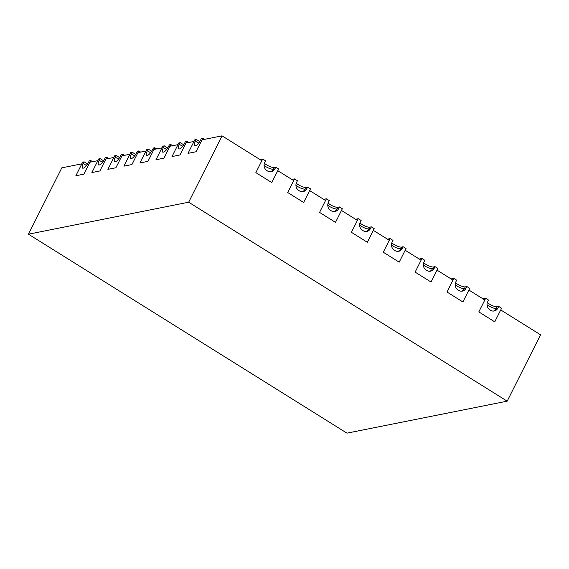 <?xml version="1.0" encoding="UTF-8"?>
<svg xmlns="http://www.w3.org/2000/svg" width="569" height="569" viewBox="0 0 569 569"><rect width="100%" height="100%" fill="white"/><g stroke="black" fill="none" stroke-linecap="round" stroke-linejoin="round"><path stroke-width="0.85" d="M188.666 202.208L28.45 234.193L346.962 433.151L507.178 401.166L188.666 202.208L222.038 135.849L202.009 139.853L196.021 151.759L188.012 153.36L194.001 141.446L185.992 143.047L180.003 154.96L171.987 156.56L177.983 144.647L169.967 146.247L163.979 158.161L155.97 159.754L161.959 147.848L153.95 149.448L147.954 161.354L139.946 162.954L145.934 151.041L137.926 152.641L131.937 164.555L123.928 166.155L129.917 154.242L121.908 155.842L115.912 167.755L107.904 169.349L113.892 157.442L105.884 159.043L99.895 170.949L91.879 172.549L97.875 160.643L89.859 162.236L83.871 174.15L75.862 175.75L81.851 163.836L61.822 167.834L28.45 234.193M507.178 401.166L540.55 334.807L500.734 309.934L494.746 321.848L478.821 311.897L484.809 299.991L468.884 290.041L462.896 301.954L446.971 292.004L452.96 280.09L437.035 270.147L431.046 282.053L415.121 272.11L421.11 260.197L405.185 250.253L399.189 262.16L383.264 252.209L389.26 240.303L373.328 230.353L367.339 242.266L351.414 232.316L357.403 220.409L341.478 210.459L335.49 222.372L319.565 212.422L325.553 200.508L309.628 190.565L303.64 202.472L287.715 192.528L293.704 180.615L277.779 170.672L271.79 182.578L255.865 172.635L271.79 182.578L278.632 168.965L275.766 167.179L274.166 167.499L273.312 169.199L274.912 168.879A5.932 5.405 -101.3 0 1 271.292 171.71A5.932 5.405 -101.3 0 1 267.565 170.999L266.932 170.6A5.932 5.405 -101.3 0 1 264.72 162.514L265.574 160.807L262.707 159.021L259.997 159.562M262.707 159.021L255.865 172.635L261.854 160.721L222.038 135.849M287.715 192.528L303.64 202.472L310.482 188.865L307.616 187.073L306.762 188.773A5.932 5.405 -101.3 0 1 303.149 191.604A5.932 5.405 -101.3 0 1 299.415 190.892L298.782 190.494A5.932 5.405 -101.3 0 1 296.57 182.407L297.423 180.707L294.557 178.915L287.715 192.528M319.565 212.422L335.49 222.372L342.339 208.759L339.473 206.967L338.612 208.667A5.932 5.405 -101.3 0 1 334.999 211.504A5.932 5.405 -101.3 0 1 331.272 210.786L330.632 210.388A5.932 5.405 -101.3 0 1 328.42 202.301L329.28 200.601L326.414 198.809L319.565 212.422M351.414 232.316L367.339 242.266L374.189 228.653L371.322 226.86L370.462 228.567A5.932 5.405 -101.3 0 1 366.849 231.398A5.932 5.405 -101.3 0 1 363.122 230.687L362.481 230.289A5.932 5.405 -101.3 0 1 360.269 222.195L361.13 220.495L358.264 218.702L351.414 232.316M383.264 252.209L399.189 262.16L406.038 248.546L403.172 246.761L402.319 248.461A5.932 5.405 -101.3 0 1 398.698 251.292A5.932 5.405 -101.3 0 1 394.971 250.58L394.331 250.182A5.932 5.405 -101.3 0 1 392.126 242.095L392.98 240.388L390.114 238.603L383.264 252.209M415.121 272.11L431.046 282.053L437.888 268.447L435.022 266.655L434.168 268.355A5.932 5.405 -101.3 0 1 430.548 271.185A5.932 5.405 -101.3 0 1 426.821 270.474L426.188 270.076A5.932 5.405 -101.3 0 1 423.976 261.989L424.83 260.289L421.963 258.497L415.121 272.11M446.971 292.004L462.896 301.954L469.738 288.341L466.872 286.548L466.018 288.248A5.932 5.405 -101.3 0 1 462.405 291.086A5.932 5.405 -101.3 0 1 458.671 290.368L458.038 289.97A5.932 5.405 -101.3 0 1 455.826 281.883L456.679 280.183L453.813 278.39L446.971 292.004M485.663 298.284L478.821 311.897L494.746 321.848L501.595 308.234L498.729 306.442L497.121 306.762L496.268 308.462L497.868 308.142A5.932 5.405 -101.3 0 1 494.255 310.98A5.932 5.405 -101.3 0 1 490.528 310.269L489.888 309.87A5.932 5.405 -101.3 0 1 487.676 301.776L488.536 300.076L485.663 298.284L482.953 298.832M90.72 160.536L83.871 174.15L75.862 175.75L82.704 162.137L84.148 161.845L83.294 163.552A5.932 1.863 122 0 0 82.555 168.104A5.932 1.863 122 0 0 83.131 168.175L83.451 168.111A5.932 1.863 122 0 0 88.423 162.528L89.276 160.828L90.72 160.536L92.576 161.696M84.148 161.845L87.334 163.836A6.33 1.7 -153.3 0 0 87.59 163.993M99.312 160.351L100.172 158.651L98.729 158.936L91.879 172.549L99.895 170.949L106.737 157.336L105.301 157.627L104.44 159.327A5.932 1.863 122 0 1 99.468 164.91L99.148 164.974A5.932 1.863 122 0 1 98.572 164.903A5.932 1.863 122 0 1 99.312 160.351L102.498 162.343A6.33 1.7 -153.3 0 0 102.527 162.357M100.172 158.651L103.359 160.643A6.33 1.7 -153.3 0 0 103.615 160.799M106.737 157.336L108.594 158.502M115.336 157.151L116.19 155.451L114.753 155.742L107.904 169.349L115.912 167.755L122.762 154.142L121.318 154.427L120.464 156.126A5.932 1.863 122 0 1 115.493 161.717L115.173 161.781A5.932 1.863 122 0 1 114.597 161.703A5.932 1.863 122 0 1 115.336 157.151L118.523 159.142A6.33 1.7 -153.3 0 0 118.544 159.156A5.932 1.863 122 0 0 118.459 159.263M116.19 155.451L119.376 157.442A6.33 1.7 -153.3 0 0 119.632 157.599M122.762 154.142L124.618 155.301M131.361 153.957L132.214 152.25L130.77 152.542L123.928 166.155L131.937 164.555L138.779 150.941L137.342 151.233L136.482 152.933A5.932 1.863 122 0 1 131.517 158.516L131.19 158.58A5.932 1.863 122 0 1 130.621 158.509A5.932 1.863 122 0 1 131.361 153.957L134.54 155.942A6.33 1.7 -153.3 0 0 134.569 155.956M132.214 152.25L135.401 154.242A6.33 1.7 -153.3 0 0 135.657 154.398M138.779 150.941L140.643 152.101M147.378 150.757L148.232 149.057L146.795 149.341L139.946 162.954L147.954 161.354L154.804 147.741L153.36 148.032L152.506 149.732A5.932 1.863 122 0 1 147.535 155.316L147.215 155.38A5.932 1.863 122 0 1 146.638 155.309A5.932 1.863 122 0 1 147.378 150.757L150.565 152.748A6.33 1.7 -153.3 0 0 150.586 152.762M148.232 149.057L151.418 151.041A6.33 1.7 -153.3 0 0 151.674 151.205M154.804 147.741L156.66 148.9M163.403 147.556L164.256 145.856L162.812 146.148L155.97 159.754L163.979 158.161L170.828 144.547L169.384 144.832L168.531 146.532A5.932 1.863 122 0 1 163.559 152.122L163.239 152.186A5.932 1.863 122 0 1 162.663 152.108A5.932 1.863 122 0 1 163.403 147.556L166.589 149.547A6.33 1.7 -153.3 0 0 166.61 149.562M164.256 145.856L167.442 147.848A6.33 1.7 -153.3 0 0 167.699 148.004M170.828 144.547L172.684 145.707M179.42 144.362L180.281 142.655L178.837 142.947L171.987 156.56L180.003 154.96L186.845 141.347L185.402 141.631L184.548 143.338A5.932 1.863 122 0 1 179.576 148.922L179.256 148.986A5.932 1.863 122 0 1 178.68 148.914A5.932 1.863 122 0 1 179.42 144.362L182.606 146.347A6.33 1.7 -153.3 0 0 182.628 146.361M180.281 142.655L183.46 144.647A6.33 1.7 -153.3 0 0 183.723 144.803M186.845 141.347L188.702 142.506M202.87 138.146L196.021 151.759L188.012 153.36L194.854 139.746L196.298 139.462L195.444 141.162A5.932 1.863 122 0 0 194.705 145.714A5.932 1.863 122 0 0 195.281 145.785L195.601 145.721A5.932 1.863 122 0 0 200.573 140.138L201.426 138.438L202.87 138.146L204.726 139.305M196.298 139.462L199.484 141.446A6.33 1.7 -153.3 0 0 199.74 141.61M264.407 163.26A6.33 1.7 -153.3 0 0 274.166 167.499M275.766 167.179L274.912 168.879M296.257 183.161A6.33 1.7 -153.3 0 0 306.015 187.393L305.162 189.093L306.762 188.773M294.557 178.915L291.847 179.455M307.616 187.073L306.015 187.393M328.107 203.055A6.33 1.7 -153.3 0 0 337.865 207.287L337.012 208.987L338.612 208.667M326.414 198.809L323.697 199.349M339.473 206.967L337.865 207.287M359.957 222.948A6.33 1.7 -153.3 0 0 369.722 227.18L368.861 228.88L370.462 228.567M358.264 218.702L355.547 219.25M371.322 226.86L369.722 227.18M391.806 242.842A6.33 1.7 -153.3 0 0 401.572 247.074L400.711 248.781L402.319 248.461M390.114 238.603L387.397 239.144M403.172 246.761L401.572 247.074M423.663 262.736A6.33 1.7 -153.3 0 0 433.422 266.975L432.568 268.675L434.168 268.355M421.963 258.497L419.253 259.037M435.022 266.655L433.422 266.975M455.513 282.637A6.33 1.7 -153.3 0 0 465.271 286.868L464.418 288.568L466.018 288.248M453.813 278.39L451.103 278.931M466.872 286.548L465.271 286.868M487.363 302.53A6.33 1.7 -153.3 0 0 497.121 306.762M498.729 306.442L497.868 308.142M86.417 165.664A5.932 1.863 122 0 1 86.481 165.536A6.33 1.7 -153.3 0 0 86.502 165.558L83.294 163.552M87.334 163.836L86.481 165.536M102.441 162.464A5.932 1.863 122 0 1 102.498 162.343L103.359 160.643M119.376 157.442L118.523 159.142M134.483 156.07A5.932 1.863 122 0 1 134.54 155.942L135.401 154.242M150.501 152.869A5.932 1.863 122 0 1 150.565 152.748L151.418 151.041M166.525 149.668A5.932 1.863 122 0 1 166.589 149.547L167.442 147.848M182.542 146.475A5.932 1.863 122 0 1 182.606 146.347L183.46 144.647M195.444 141.162L198.631 143.153L199.484 141.446M270.481 171.802A5.932 5.405 78.7 0 0 273.312 169.199A6.33 1.7 -153.3 0 1 264.073 165.415M302.331 191.696A5.932 5.405 78.7 0 0 305.162 189.093A6.33 1.7 -153.3 0 1 295.923 185.309M334.181 211.597A5.932 5.405 78.7 0 0 337.012 208.987A6.33 1.7 -153.3 0 1 327.78 205.21M366.031 231.491A5.932 5.405 78.7 0 0 368.861 228.88A6.33 1.7 -153.3 0 1 359.629 225.104M397.887 251.384A5.932 5.405 78.7 0 0 400.711 248.781A6.33 1.7 -153.3 0 1 391.479 244.997M429.737 271.278A5.932 5.405 78.7 0 0 432.568 268.675A6.33 1.7 -153.3 0 1 423.329 264.891M461.587 291.179A5.932 5.405 78.7 0 0 464.418 288.568A6.33 1.7 -153.3 0 1 455.179 284.792M493.437 311.072A5.932 5.405 78.7 0 0 496.268 308.462A6.33 1.7 -153.3 0 1 487.036 304.685"/></g></svg>
